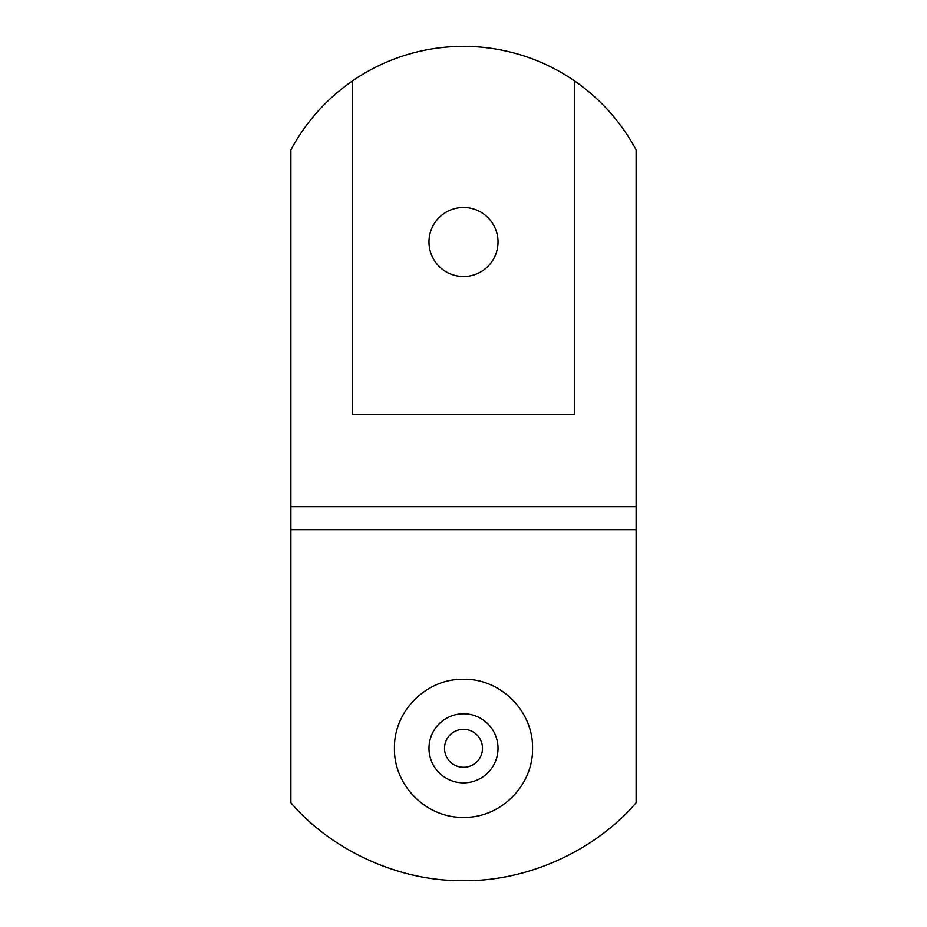 <?xml version="1.0" encoding="UTF-8"?>
<svg xmlns="http://www.w3.org/2000/svg" width="927" height="927" viewBox="0 0 927 927"><rect width="100%" height="100%" fill="white"/><g stroke="black" fill="none" stroke-linecap="round" stroke-linejoin="round"><path stroke-width="1.39" d="M428.981 748.309A34.519 34.519 0 0 0 463.5 782.84A34.519 34.519 0 0 0 498.019 748.309A34.519 34.519 0 0 0 463.5 713.79A34.519 34.519 0 0 0 428.981 748.309M394.45 748.309C393.697 785.401 426.316 818.124 463.5 817.359C500.661 818.135 533.326 785.378 532.55 748.309C533.292 711.136 500.615 678.518 463.5 679.271C426.362 678.518 393.685 711.171 394.45 748.309M482.492 748.309A18.992 18.992 0 0 1 463.5 767.301A18.992 18.992 0 0 1 444.508 748.309A18.992 18.992 0 0 1 463.5 729.329A18.992 18.992 0 0 1 482.492 748.309M636.119 529.665L636.119 802.724C594.937 850.94 526.895 881.658 463.5 880.65C400.105 881.658 332.063 850.94 290.881 802.724L290.881 506.652L636.119 506.652L636.119 529.665L290.881 529.665M498.019 241.982A34.519 34.519 0 0 1 463.5 276.501A34.519 34.519 0 0 1 428.981 241.982A34.519 34.519 0 0 1 463.5 207.451A34.519 34.519 0 0 1 498.019 241.982M636.119 506.652L636.119 149.919C621.078 121.982 600.534 98.969 574.473 80.869L574.473 414.589L352.527 414.589L352.527 80.869C326.466 98.969 305.922 121.982 290.881 149.919L290.881 506.652M574.473 80.869A195.632 195.632 0 0 0 352.527 80.869"/></g></svg>
